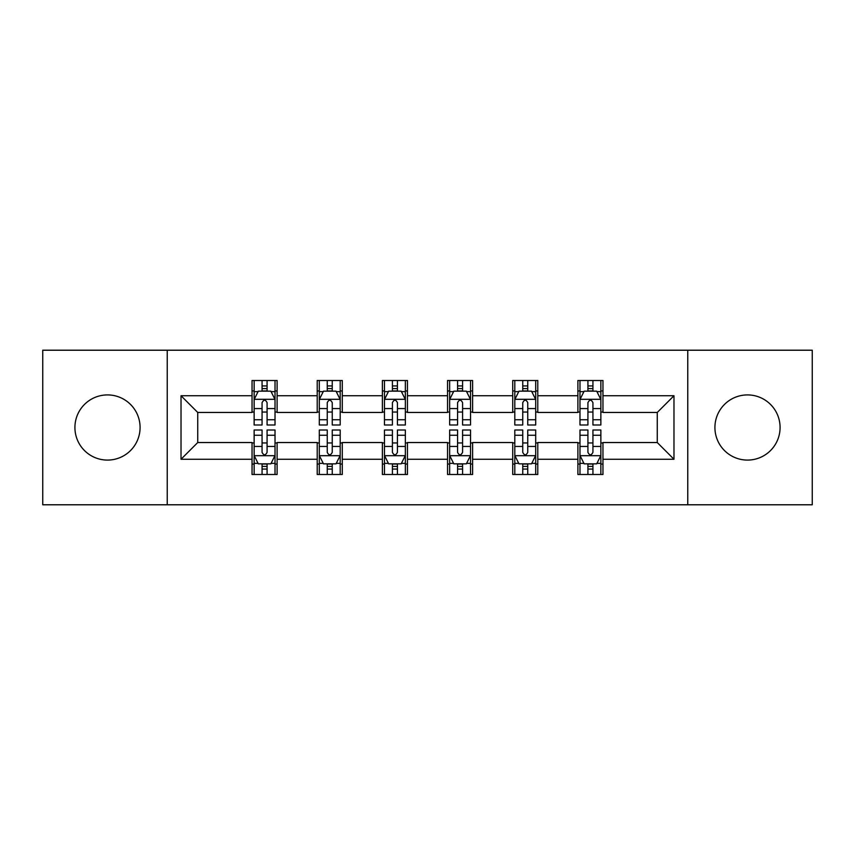 <?xml version="1.0" encoding="UTF-8"?>
<svg xmlns="http://www.w3.org/2000/svg" width="855" height="855" viewBox="0 0 855 855"><rect width="100%" height="100%" fill="white"/><g stroke="black" fill="none" stroke-linecap="round" stroke-linejoin="round"><path stroke-width="1.28" d="M747.494 394.914A32.586 32.586 0 0 0 714.919 427.5A32.586 32.586 0 0 0 747.494 460.086A32.586 32.586 0 0 0 780.081 427.5A32.586 32.586 0 0 0 747.494 394.914M107.506 394.914A32.586 32.586 0 0 0 74.919 427.5A32.586 32.586 0 0 0 107.506 460.086A32.586 32.586 0 0 0 140.081 427.5A32.586 32.586 0 0 0 107.506 394.914M687.762 504.781L812.25 504.781L812.25 350.219L687.762 350.219L687.762 504.781L167.238 504.781L167.238 350.219L42.75 350.219L42.75 504.781L167.238 504.781M687.762 350.219L167.238 350.219M602.957 395.747L602.957 380.507L577.895 380.507L577.895 395.747L537.784 395.747L537.784 380.507L512.722 380.507L512.722 395.747L472.612 395.747L472.612 380.507L447.55 380.507L447.55 395.747L407.45 395.747L407.45 380.507L382.388 380.507L382.388 395.747L342.278 395.747L342.278 380.507L317.216 380.507L317.216 395.747L277.106 395.747L277.106 380.507L252.043 380.507L252.043 395.747L181.025 395.747L181.025 459.253L197.74 442.537L252.043 442.537L252.043 474.493L277.106 474.493L277.106 442.537L317.216 442.537L317.216 474.493L342.278 474.493L342.278 442.537L382.388 442.537L382.388 474.493L407.45 474.493L407.45 442.537L447.55 442.537L447.55 474.493L472.612 474.493L472.612 442.537L512.722 442.537L512.722 474.493L537.784 474.493L537.784 442.537L577.895 442.537L577.895 474.493L602.957 474.493L602.957 442.537L657.26 442.537L657.26 412.463L602.957 412.463L602.957 395.747L673.975 395.747L673.975 459.253L602.957 459.253M577.895 459.253L537.784 459.253M512.722 459.253L472.612 459.253M447.55 459.253L407.45 459.253M382.388 459.253L342.278 459.253M317.216 459.253L277.106 459.253M252.043 459.253L181.025 459.253M577.895 395.747L577.895 412.463L537.784 412.463L537.784 395.747M512.722 395.747L512.722 412.463L472.612 412.463L472.612 395.747M447.55 395.747L447.55 412.463L407.45 412.463L407.45 395.747M382.388 395.747L382.388 412.463L342.278 412.463L342.278 395.747M317.216 395.747L317.216 412.463L277.106 412.463L277.106 395.747M252.043 395.747L252.043 412.463L197.74 412.463L181.025 395.747M197.74 412.463L197.74 442.537M673.975 459.253L657.26 442.537M657.26 412.463L673.975 395.747M252.043 390.949L254.138 390.949M262.068 390.949L267.081 390.949M275.021 390.949L277.106 390.949M252.043 412.046L254.138 412.046M262.068 412.046L267.081 412.046M275.021 412.046L277.106 412.046M252.043 442.954L254.138 442.954M262.068 442.954L267.081 442.954M275.021 442.954L277.106 442.954M252.043 464.051L254.138 464.051M262.068 464.051L267.081 464.051M275.021 464.051L277.106 464.051M317.216 442.954L319.3 442.954M327.241 442.954L332.253 442.954M340.194 442.954L342.278 442.954M317.216 464.051L319.3 464.051M327.241 464.051L332.253 464.051M340.194 464.051L342.278 464.051M317.216 390.949L319.3 390.949M327.241 390.949L332.253 390.949M340.194 390.949L342.278 390.949M317.216 412.046L319.3 412.046M327.241 412.046L332.253 412.046M340.194 412.046L342.278 412.046M382.388 442.954L384.472 442.954M392.413 442.954L397.425 442.954M405.356 442.954L407.45 442.954M382.388 464.051L384.472 464.051M392.413 464.051L397.425 464.051M405.356 464.051L407.45 464.051M382.388 390.949L384.472 390.949M392.413 390.949L397.425 390.949M405.356 390.949L407.45 390.949M382.388 412.046L384.472 412.046M392.413 412.046L397.425 412.046M405.356 412.046L407.45 412.046M447.55 442.954L449.645 442.954M457.575 442.954L462.587 442.954M470.528 442.954L472.612 442.954M447.55 464.051L449.645 464.051M457.575 464.051L462.587 464.051M470.528 464.051L472.612 464.051M447.55 390.949L449.645 390.949M457.575 390.949L462.587 390.949M470.528 390.949L472.612 390.949M447.55 412.046L449.645 412.046M457.575 412.046L462.587 412.046M470.528 412.046L472.612 412.046M512.722 442.954L514.806 442.954M522.747 442.954L527.759 442.954M535.7 442.954L537.784 442.954M512.722 464.051L514.806 464.051M522.747 464.051L527.759 464.051M535.7 464.051L537.784 464.051M512.722 390.949L514.806 390.949M522.747 390.949L527.759 390.949M535.7 390.949L537.784 390.949M512.722 412.046L514.806 412.046M522.747 412.046L527.759 412.046M535.7 412.046L537.784 412.046M577.895 442.954L579.979 442.954M587.919 442.954L592.932 442.954M600.862 442.954L602.957 442.954M577.895 464.051L579.979 464.051M587.919 464.051L592.932 464.051M600.862 464.051L602.957 464.051M577.895 390.949L579.979 390.949M587.919 390.949L592.932 390.949M600.862 390.949L602.957 390.949M577.895 412.046L579.979 412.046M587.919 412.046L592.932 412.046M600.862 412.046L602.957 412.046M267.081 385.936L262.068 385.936M275.021 419.752L267.081 419.752L267.081 424.988L275.021 424.988L275.021 399.509L270.843 391.152L258.306 391.152L254.138 399.509L254.138 424.988L262.068 424.988L262.068 419.752L254.138 419.752M254.138 399.509L254.138 380.507M275.021 399.509L275.021 380.507M262.068 391.152L262.068 380.507M267.081 380.507L267.081 391.152M267.081 419.752L267.081 402.641C265.413 399.424 263.746 399.424 262.068 402.641L262.068 419.752M262.068 469.064L267.081 469.064M254.138 435.248L262.068 435.248L262.068 430.012L254.138 430.012L254.138 455.491L258.306 463.848L270.843 463.848L275.021 455.491L275.021 430.012L267.081 430.012L267.081 435.248L275.021 435.248M275.021 455.491L275.021 474.493M254.138 455.491L254.138 474.493M267.081 463.848L267.081 474.493M262.068 474.493L262.068 463.848M262.068 435.248L262.068 452.359C263.735 455.576 265.413 455.576 267.081 452.359L267.081 435.248M332.253 385.936L327.241 385.936M340.194 419.752L332.253 419.752L332.253 424.988L340.194 424.988L340.194 399.509L336.015 391.152L323.479 391.152L319.3 399.509L319.3 424.988L327.241 424.988L327.241 419.752L319.3 419.752M319.3 399.509L319.3 380.507M340.194 399.509L340.194 380.507M327.241 391.152L327.241 380.507M332.253 380.507L332.253 391.152M332.253 419.752L332.253 402.641C330.586 399.424 328.908 399.424 327.241 402.641L327.241 419.752M397.425 385.936L392.413 385.936M405.356 419.752L397.425 419.752L397.425 424.988L405.356 424.988L405.356 399.509L401.177 391.152L388.651 391.152L384.472 399.509L384.472 424.988L392.413 424.988L392.413 419.752L384.472 419.752M384.472 399.509L384.472 380.507M405.356 399.509L405.356 380.507M392.413 391.152L392.413 380.507M397.425 380.507L397.425 391.152M397.425 419.752L397.425 402.641C395.758 399.424 394.08 399.424 392.413 402.641L392.413 419.752M327.241 469.064L332.253 469.064M319.3 435.248L327.241 435.248L327.241 430.012L319.3 430.012L319.3 455.491L323.479 463.848L336.015 463.848L340.194 455.491L340.194 430.012L332.253 430.012L332.253 435.248L340.194 435.248M340.194 455.491L340.194 474.493M319.3 455.491L319.3 474.493M332.253 463.848L332.253 474.493M327.241 474.493L327.241 463.848M327.241 435.248L327.241 452.359C328.908 455.576 330.575 455.576 332.253 452.359L332.253 435.248M392.413 469.064L397.425 469.064M384.472 435.248L392.413 435.248L392.413 430.012L384.472 430.012L384.472 455.491L388.651 463.848L401.177 463.848L405.356 455.491L405.356 430.012L397.425 430.012L397.425 435.248L405.356 435.248M405.356 455.491L405.356 474.493M384.472 455.491L384.472 474.493M397.425 463.848L397.425 474.493M392.413 474.493L392.413 463.848M392.413 435.248L392.413 452.359C394.08 455.576 395.747 455.576 397.425 452.359L397.425 435.248M462.587 385.936L457.575 385.936M470.528 419.752L462.587 419.752L462.587 424.988L470.528 424.988L470.528 399.509L466.349 391.152L453.823 391.152L449.645 399.509L449.645 424.988L457.575 424.988L457.575 419.752L449.645 419.752M449.645 399.509L449.645 380.507M470.528 399.509L470.528 380.507M457.575 391.152L457.575 380.507M462.587 380.507L462.587 391.152M462.587 419.752L462.587 402.641C460.92 399.424 459.253 399.424 457.575 402.641L457.575 419.752M527.759 385.936L522.747 385.936M535.7 419.752L527.759 419.752L527.759 424.988L535.7 424.988L535.7 399.509L531.521 391.152L518.985 391.152L514.806 399.509L514.806 424.988L522.747 424.988L522.747 419.752L514.806 419.752M514.806 399.509L514.806 380.507M535.7 399.509L535.7 380.507M522.747 391.152L522.747 380.507M527.759 380.507L527.759 391.152M527.759 419.752L527.759 402.641C526.092 399.424 524.425 399.424 522.747 402.641L522.747 419.752M592.932 385.936L587.919 385.936M600.862 419.752L592.932 419.752L592.932 424.988L600.862 424.988L600.862 399.509L596.694 391.152L584.157 391.152L579.979 399.509L579.979 424.988L587.919 424.988L587.919 419.752L579.979 419.752M579.979 399.509L579.979 380.507M600.862 399.509L600.862 380.507M587.919 391.152L587.919 380.507M592.932 380.507L592.932 391.152M592.932 419.752L592.932 402.641C591.265 399.424 589.587 399.424 587.919 402.641L587.919 419.752M457.575 469.064L462.587 469.064M449.645 435.248L457.575 435.248L457.575 430.012L449.645 430.012L449.645 455.491L453.823 463.848L466.349 463.848L470.528 455.491L470.528 430.012L462.587 430.012L462.587 435.248L470.528 435.248M470.528 455.491L470.528 474.493M449.645 455.491L449.645 474.493M462.587 463.848L462.587 474.493M457.575 474.493L457.575 463.848M457.575 435.248L457.575 452.359C459.242 455.576 460.92 455.576 462.587 452.359L462.587 435.248M522.747 469.064L527.759 469.064M514.806 435.248L522.747 435.248L522.747 430.012L514.806 430.012L514.806 455.491L518.985 463.848L531.521 463.848L535.7 455.491L535.7 430.012L527.759 430.012L527.759 435.248L535.7 435.248M535.7 455.491L535.7 474.493M514.806 455.491L514.806 474.493M527.759 463.848L527.759 474.493M522.747 474.493L522.747 463.848M522.747 435.248L522.747 452.359C524.414 455.576 526.092 455.576 527.759 452.359L527.759 435.248M587.919 469.064L592.932 469.064M579.979 435.248L587.919 435.248L587.919 430.012L579.979 430.012L579.979 455.491L584.157 463.848L596.694 463.848L600.862 455.491L600.862 430.012L592.932 430.012L592.932 435.248L600.862 435.248M600.862 455.491L600.862 474.493M579.979 455.491L579.979 474.493M592.932 463.848L592.932 474.493M587.919 474.493L587.919 463.848M587.919 435.248L587.919 452.359C589.587 455.576 591.254 455.576 592.932 452.359L592.932 435.248M274.915 399.306L254.234 399.306M254.138 391.654L258.06 391.654M271.088 391.654L275.021 391.654M262.068 408.562L254.138 408.562M275.021 408.562L267.081 408.562M267.081 388.598L262.068 388.598M254.234 455.694L274.915 455.694M275.021 463.346L271.088 463.346M258.06 463.346L254.138 463.346M267.081 446.438L275.021 446.438M254.138 446.438L262.068 446.438M262.068 466.403L267.081 466.403M340.087 399.306L319.407 399.306M319.3 391.654L323.233 391.654M336.261 391.654L340.194 391.654M327.241 408.562L319.3 408.562M340.194 408.562L332.253 408.562M332.253 388.598L327.241 388.598M405.259 399.306L384.579 399.306M384.472 391.654L388.394 391.654M401.433 391.654L405.356 391.654M392.413 408.562L384.472 408.562M405.356 408.562L397.425 408.562M397.425 388.598L392.413 388.598M319.407 455.694L340.087 455.694M340.194 463.346L336.261 463.346M323.233 463.346L319.3 463.346M332.253 446.438L340.194 446.438M319.3 446.438L327.241 446.438M327.241 466.403L332.253 466.403M384.579 455.694L405.259 455.694M405.356 463.346L401.433 463.346M388.394 463.346L384.472 463.346M397.425 446.438L405.356 446.438M384.472 446.438L392.413 446.438M392.413 466.403L397.425 466.403M470.421 399.306L449.741 399.306M449.645 391.654L453.567 391.654M466.606 391.654L470.528 391.654M457.575 408.562L449.645 408.562M470.528 408.562L462.587 408.562M462.587 388.598L457.575 388.598M535.593 399.306L514.913 399.306M514.806 391.654L518.739 391.654M531.767 391.654L535.7 391.654M522.747 408.562L514.806 408.562M535.7 408.562L527.759 408.562M527.759 388.598L522.747 388.598M600.766 399.306L580.085 399.306M579.979 391.654L583.912 391.654M596.94 391.654L600.862 391.654M587.919 408.562L579.979 408.562M600.862 408.562L592.932 408.562M592.932 388.598L587.919 388.598M449.741 455.694L470.421 455.694M470.528 463.346L466.606 463.346M453.567 463.346L449.645 463.346M462.587 446.438L470.528 446.438M449.645 446.438L457.575 446.438M457.575 466.403L462.587 466.403M514.913 455.694L535.593 455.694M535.7 463.346L531.767 463.346M518.739 463.346L514.806 463.346M527.759 446.438L535.7 446.438M514.806 446.438L522.747 446.438M522.747 466.403L527.759 466.403M580.085 455.694L600.766 455.694M600.862 463.346L596.94 463.346M583.912 463.346L579.979 463.346M592.932 446.438L600.862 446.438M579.979 446.438L587.919 446.438M587.919 466.403L592.932 466.403"/></g></svg>
